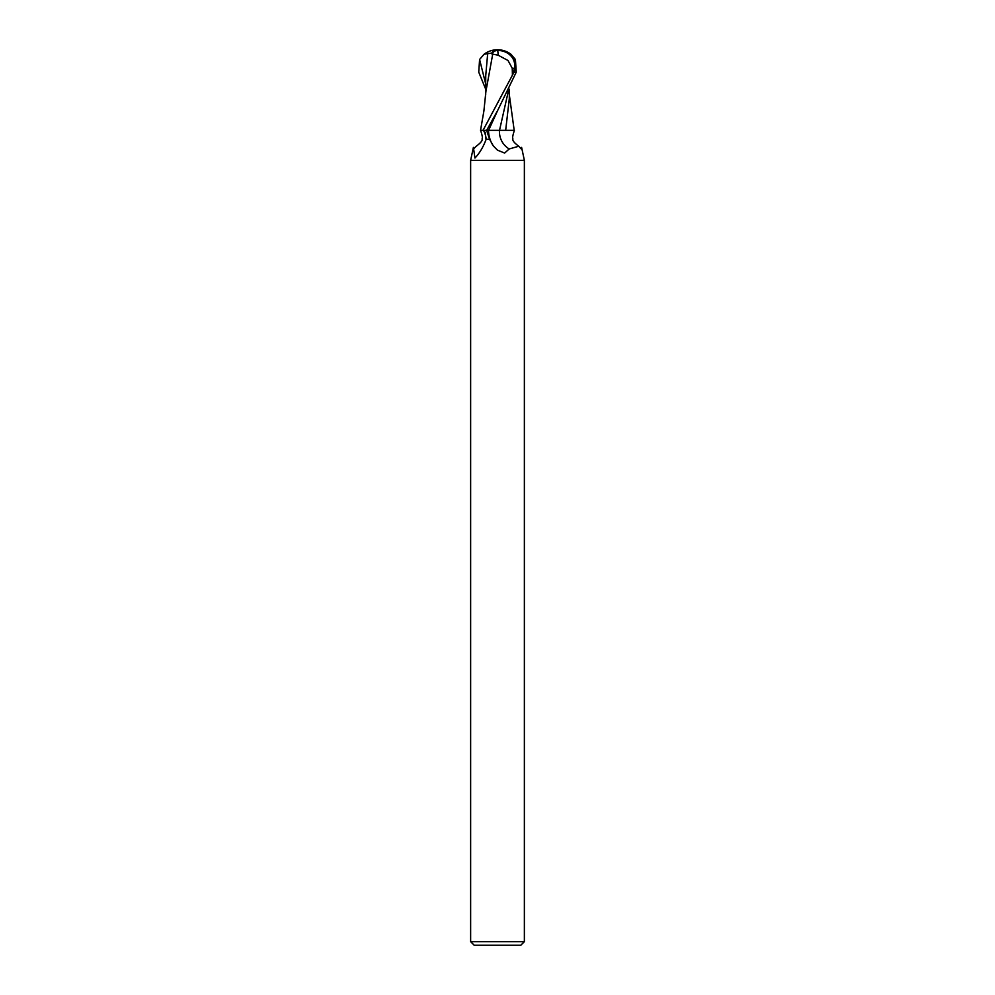 <?xml version="1.0" encoding="UTF-8"?>
<svg xmlns="http://www.w3.org/2000/svg" width="995" height="995" viewBox="0 0 995 995"><rect width="100%" height="100%" fill="white"/><g stroke="black" fill="none" stroke-linecap="round" stroke-linejoin="round"><path stroke-width="1.49" d="M497.5 941.668L524.365 941.668L524.365 160.369L470.635 160.369L470.635 941.668L497.5 941.668M470.635 941.668L474.217 945.25L520.783 945.25L524.365 941.668M521.305 148.827L521.604 147.384L521.517 149.25L518.768 146.24L509.204 148.964L504.639 153.056L497.5 150.17L493.346 145.966L489.59 139.3L486.617 130.345L483.669 130.345L485.274 132.745L486.033 139.598C483.172 147.198 479.478 153.342 474.951 158.043L473.396 147.384L470.635 160.369M483.495 130.345A23.121 20.82 39.5 0 1 486.157 138.927M473.695 148.827L476.232 146.24C480.846 142.795 482.774 140.37 482.028 138.952C482.762 138.28 482.276 135.407 480.597 130.345M486.12 139.3L489.59 139.3M518.768 146.24C514.154 142.795 512.226 140.37 512.972 138.952C512.238 138.28 512.723 135.407 514.403 130.345L499.44 130.345A24.365 21.94 -39.5 0 0 509.204 148.964M485.697 89.202L478.744 72.137L479.59 59.489L484.08 54.227L491.704 53.108A21.679 11.629 -107.2 0 1 497.5 49.75A19.39 16.666 167.9 0 1 514.042 72.137L483.023 130.345L488.52 130.345A33.643 30.298 -39.5 0 0 493.346 145.966M486.667 130.345L497.637 110.507L516.256 72.137L515.41 59.489L510.92 54.227A22.387 22.387 0 0 0 497.5 49.75L497.45 50.422A20.883 11.206 72.8 0 0 491.878 53.929L498.184 55.222L508.022 60.508L512.238 68.282L514.44 68.282A18.519 15.92 -12.1 0 0 497.525 50.422A18.519 15.92 -12.1 0 0 497.45 50.422M508.408 90.955L499.515 130.345L486.232 130.345M503.918 130.345L499.515 130.345M505.671 130.345L509.303 98.741L509.303 89.202M512.723 74.712L514.44 68.282M512.238 68.282L512.413 74.712M492.749 53.929L485.908 91.465L483.906 110.918L480.535 130.345L483.023 130.345M491.704 53.108L491.878 53.929M509.303 94.587L514.191 130.345M487.724 53.096L485.734 75.695L485.697 94.587M514.042 72.137L516.256 72.137M498.184 55.222A21.616 1.095 -90 0 0 497.525 50.422M497.624 110.52L488.582 130.345M479.59 59.489L485.709 83.966M521.604 147.384L524.365 160.369M497.5 49.75A22.387 22.387 0 0 0 484.08 54.227"/></g></svg>
